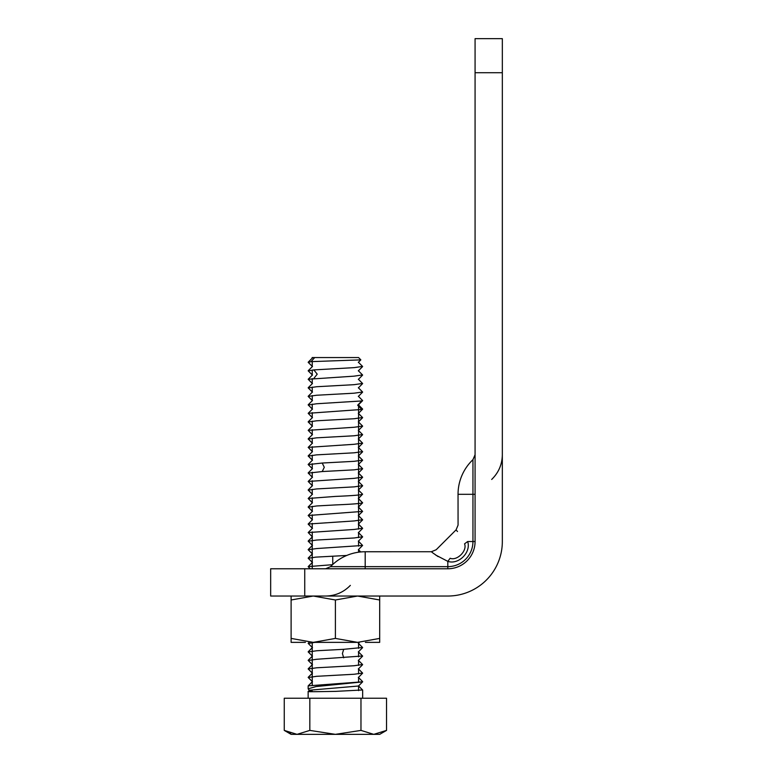 <?xml version="1.0" encoding="UTF-8"?>
<svg xmlns="http://www.w3.org/2000/svg" width="773" height="773" viewBox="0 0 773 773"><rect width="100%" height="100%" fill="white"/><g stroke="black" fill="none" stroke-linecap="round" stroke-linejoin="round"><path stroke-width="1.16" d="M457.5 531.534L456.07 529.911L458.07 525.099L458.041 494.305L472.95 494.305L472.95 459.664L475.076 454.717M475.076 72.72L502.334 72.72L502.334 38.65L475.076 38.65L475.076 541.525L467.665 541.525C455.529 519.533 455.529 519.533 467.665 541.525C471.317 552.289 458.592 565.024 447.818 561.362L435.798 555.111M431.421 551.787L433.006 553.053M475.076 541.525A27.258 27.258 0 0 1 447.818 568.773L270.666 568.773L270.666 596.031L304.736 596.031L304.736 568.773M502.334 72.72L502.334 541.525A54.506 54.506 0 0 1 447.818 596.031L304.736 596.031M447.818 561.362C425.817 549.216 425.817 549.216 447.818 561.362L450.147 558.251C431.402 547.632 431.402 547.632 450.147 558.251C457.027 561.159 467.462 550.724 464.554 543.844C453.944 525.109 453.944 525.109 464.554 543.844L467.665 541.525C471.317 552.289 458.592 565.024 447.818 561.362L447.818 568.773M432.977 553.024L438.107 556.608M330.554 566.648L365.194 566.648L365.194 551.748A47.694 47.694 0 0 0 330.554 566.648L325.607 568.773M362.585 689.98L335.395 691.381C314.756 691.68 300.745 692.096 312.147 690.927M308.147 698.241L308.147 691.535L309.471 690.212L358.479 686.018L362.653 681.796L308.176 685.854L308.147 688.811L316.128 686.559L362.595 681.892M308.263 677.535L316.515 676.317L354.295 674.24L362.556 673.041M308.253 660.49L316.563 659.282L362.547 655.997M308.195 668.974L316.679 667.785L354.092 665.737L362.556 664.519M308.224 651.958L316.717 650.75L343.705 649.31L342.41 653.562L343.705 657.823M308.263 643.465L314.862 642.363M362.576 647.494L343.705 649.31M310.205 568.773L308.176 566.619L332.516 564.696M346.748 555.458L315.703 557.13L308.253 558.29M308.263 541.255L316.592 540.037L354.169 537.979L362.566 536.762M308.195 549.729L316.688 548.55L362.614 545.467L358.353 541.061M312.437 536.945L308.185 532.549L354.131 529.457L362.595 528.268M308.263 507.194L316.698 505.957L335.395 504.933C353.918 504.16 362.895 503.378 362.324 502.595L362.624 502.865M312.437 519.91L308.176 515.514L362.614 511.397L358.353 506.991M312.437 519.775L308.176 524.036L354.15 520.944L362.547 519.717M312.437 502.875L308.185 498.479L335.395 496.421C353.957 495.638 362.933 494.855 362.324 494.082M362.595 494.208L358.353 498.624M308.253 473.124L322.225 471.549L354.295 469.829L362.537 468.612M312.437 485.84L308.176 481.444L354.053 478.361L362.566 477.144M308.253 490.159L316.592 488.932L354.256 486.864L362.547 485.647M362.595 460.138L354.121 461.326L322.225 463.037L308.205 464.573M312.437 451.77L308.176 447.374L354.15 444.291L362.566 443.084M308.253 456.089L316.524 454.872L354.266 452.794L362.547 451.587M308.263 439.054L316.563 437.837L354.169 435.769L362.537 434.542M312.427 417.71L308.176 413.304L361.793 409.458L362.624 409.052L358.363 404.791M308.253 422.019L316.63 420.792L354.15 418.734L362.547 417.517M312.437 434.745L308.185 430.339L354.218 427.247L362.595 426.068M308.263 404.984L316.659 403.757L361.793 400.945L357.667 405.197L361.793 409.458M308.205 396.433L316.611 395.245L354.131 393.186L362.595 391.998M362.537 400.472L361.793 400.945M312.427 383.64L308.176 379.243L354.053 376.161L362.518 374.915M308.263 387.949L316.592 386.732L354.256 384.664L362.547 383.447M362.547 366.412L354.247 367.629L313.857 369.9L308.263 370.914M308.263 362.402L311.055 361.638L314.708 357.551L358.566 357.551L360.836 359.87L311.055 361.638M358.566 357.551L312.234 357.551L312.765 357.551L312.089 357.696L312.447 358.092M290.716 733.326L284.261 730.398L284.261 698.241L360.972 698.241L360.972 730.398L373.755 734.35L386.539 730.398L386.539 698.241L360.972 698.241M309.828 698.241L309.828 730.398L335.395 734.35L360.972 730.398M293.914 734.099L297.045 734.35L291.112 734.35L284.261 730.398L297.045 734.35L379.688 734.35L386.539 730.398M297.045 734.35L309.828 730.398M379.688 596.031L379.688 599.993L357.541 596.031L335.395 599.993L313.249 596.031L291.112 599.993L291.112 596.031M365.378 642.363L379.688 642.363L379.688 638.411L357.541 642.363L313.249 642.363L291.112 638.411L291.112 642.363L305.422 642.363M379.688 599.993L379.688 638.411M357.541 642.363L335.395 638.411L313.249 642.363M291.112 599.993L291.112 638.411M335.395 599.993L335.395 638.411M365.194 568.773L365.194 566.648L447.818 566.648A25.123 25.123 0 0 0 472.95 541.525L472.95 494.305L475.076 494.305M332.748 556.174L332.767 564.454M358.566 498.788L362.324 502.595M322.225 463.037L324.283 467.288L322.225 471.549M313.857 369.9L317.22 374.161L313.857 378.412M350.353 585.383C343.56 592.331 335.318 595.877 325.607 596.031M491.686 479.453C498.624 472.67 502.179 464.428 502.334 454.717M456.051 529.891L436.194 549.738L431.382 551.738L365.194 551.748M472.95 459.664A47.694 47.694 0 0 0 458.041 494.305M308.176 677.341L312.427 673.08M362.605 681.593L358.353 677.332M308.195 685.864L312.456 681.593M312.437 656.045L308.176 660.306M358.343 660.297L362.605 664.567M312.456 664.558L308.185 668.838M358.353 668.819L362.614 673.09M308.176 651.91L312.437 656.18M358.343 660.442L362.605 656.171M312.456 664.703L308.195 660.432M358.353 668.964L362.614 664.703M312.427 673.215L308.176 668.954M358.353 677.477L362.614 673.206M312.456 681.738L308.185 677.467M308.176 643.271L309.084 642.363M362.614 647.532L358.353 643.262M308.185 651.794L312.456 647.523M362.614 656.064L358.343 651.784M358.353 643.407L359.387 642.363M312.456 647.668L308.185 643.397M358.343 651.929L362.605 647.668M308.185 566.628L312.456 562.358M308.185 558.232L312.456 562.502M362.614 536.82L358.353 532.549M308.176 541.071L312.427 536.81M308.185 549.593L312.456 545.323M360.711 551.951L358.566 549.796M308.176 558.106L312.437 553.845M308.176 549.719L312.437 553.98M362.605 545.458L358.343 549.729M308.185 541.187L312.456 545.467M362.614 536.926L358.353 541.197M362.614 528.423L358.353 532.694M308.195 532.549L312.456 528.278M358.353 498.479L362.614 502.75M312.427 502.74L308.176 507.001M312.456 511.253L308.185 515.523M358.343 515.514L362.614 519.785M358.363 524.026L362.614 528.288M358.353 507.136L362.614 502.856M312.456 511.397L308.185 507.117M358.343 515.659L362.605 511.388M358.353 524.162L362.614 519.9M312.456 528.423L308.185 524.152M308.185 498.488L312.456 494.218M312.427 468.67L308.176 472.931M358.353 472.921L362.605 477.192M312.456 477.183L308.195 481.453M358.343 481.444L362.614 485.715M312.437 485.705L308.176 489.966M358.353 489.956L362.614 494.218M308.185 473.057L312.456 477.328M362.614 468.796L358.353 473.066M308.176 464.544L312.437 468.805M358.343 481.589L362.605 477.318M358.353 490.101L362.614 485.831M312.456 494.362L308.185 490.082M308.185 447.393L312.456 443.113M362.614 451.654L358.343 447.374M308.176 455.906L312.437 451.635M362.614 460.148L358.353 455.886M308.185 464.418L312.456 460.148M362.605 468.68L358.343 464.409M358.353 438.851L362.605 443.122M308.185 438.987L312.456 443.258M362.614 434.726L358.353 438.996M358.353 447.519L362.605 443.258M358.353 456.031L362.614 451.761M312.456 460.293L308.185 456.012M358.343 464.554L362.605 460.283M308.185 413.323L312.456 409.043M362.614 417.584L358.343 413.313M308.176 421.836L312.437 417.565M362.614 426.087L358.353 421.816M308.185 430.348L312.456 426.078M362.605 434.619L358.343 430.339M308.176 438.871L312.437 434.6M308.185 404.917L312.456 409.188M358.353 413.449L362.605 409.188M358.353 421.961L362.614 417.691M312.456 426.223L308.185 421.952M358.343 430.484L362.605 426.213M308.185 396.278L312.456 392.008M362.605 400.549L358.343 396.269M308.176 404.801L312.437 400.53M312.456 374.973L308.195 379.253M358.353 379.243L362.614 383.514M312.437 383.505L308.176 387.766M358.353 387.746L362.614 392.017M308.185 370.847L312.456 375.127M358.353 379.388L362.605 375.118M358.353 387.891L362.614 383.621M312.456 392.153L308.185 387.882M358.343 396.414L362.605 392.143M312.437 400.675L308.185 396.414M358.363 404.926L362.624 400.665M308.176 362.218L312.427 357.957M362.614 366.479L358.353 362.208M308.185 370.74L312.447 366.47M362.605 375.002L358.334 370.721M362.605 366.586L358.334 370.866M308.195 362.334L312.456 366.605M360.827 359.86L358.343 362.353M308.359 689.226L309.471 690.357M362.653 698.241L362.653 690.057M358.479 685.864L362.624 690.018M358.566 406.125L358.566 529.109M358.566 532.481L358.566 537.631M358.566 540.984L358.566 546.144M358.566 549.506L358.566 552.202M358.566 643.194L358.566 648.344M358.566 651.716L358.566 656.866M358.566 660.219L358.566 665.379M358.566 668.751L358.566 673.901M358.566 677.264L358.566 682.414M358.566 685.931L358.566 690.618M312.234 357.638L312.234 358.15M312.234 361.58L312.234 366.692M312.234 370.035L312.234 375.205M312.234 378.557L312.234 383.698M312.234 387.07L312.234 392.23M312.234 395.592L312.234 400.743M312.234 404.105L312.234 409.265M312.234 412.627L312.234 417.768M312.234 421.14L312.234 426.3M312.234 429.662L312.234 434.812M312.234 438.175L312.234 443.335M312.234 446.697L312.234 451.838M312.234 455.21L312.234 460.37M312.234 463.723L312.234 468.873M312.234 472.245L312.234 477.405M312.234 480.758L312.234 485.908M312.234 489.28L312.234 494.43M312.234 497.793L312.234 502.933M312.234 506.315L312.234 511.475M312.234 514.828L312.234 519.978M312.234 523.35L312.234 528.5M312.234 531.863L312.234 568.773M312.234 642.363L312.234 685.168"/></g></svg>
